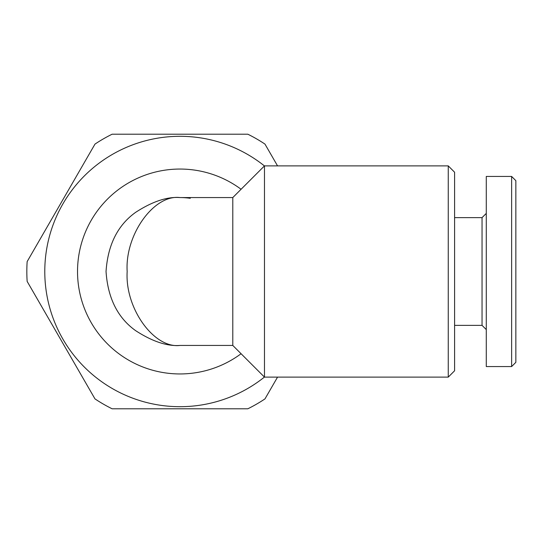 <?xml version="1.0" encoding="UTF-8"?>
<svg xmlns="http://www.w3.org/2000/svg" width="543" height="543" viewBox="0 0 543 543"><rect width="100%" height="100%" fill="white"/><g stroke="black" fill="none" stroke-linecap="round" stroke-linejoin="round"><path stroke-width="0.81" d="M515.85 362.33L511.628 366.559L486.277 366.559L486.277 176.441L511.628 176.441L515.85 180.67L515.85 362.33M486.277 329.594L482.048 325.366L482.048 217.634L486.277 213.406M482.048 325.366L454.593 325.366M482.048 217.634L454.593 217.634M264.427 377.073A135.193 135.193 0 0 1 44.784 271.5A135.193 135.193 0 0 1 264.427 165.927M277.548 377.12L264.97 398.901A153.146 153.146 0 0 1 247.812 408.804L112.143 408.804A153.146 153.146 0 0 1 94.984 398.901L27.15 281.403A153.146 153.146 0 0 1 27.15 261.597L94.984 144.099A153.146 153.146 0 0 1 112.143 134.196L247.812 134.196A153.146 153.146 0 0 1 264.97 144.099L277.548 165.88M179.977 345.436L232.791 345.436L232.791 197.564L179.977 197.564C153.852 194.258 124.809 234.922 127.171 271.5C124.809 308.078 153.852 348.742 179.977 345.436C167.129 346.42 152.339 341.493 135.621 330.646C117.675 317.811 107.819 298.093 106.041 271.5C107.819 244.907 117.675 225.189 135.621 212.354C152.339 201.507 167.129 196.58 179.977 197.564A73.936 73.936 0 0 1 190.294 198.29M448.253 165.88L448.253 377.12L454.593 370.781L454.593 172.219L448.253 165.88L264.475 165.88L264.475 377.12L232.791 345.436M232.791 197.564L264.475 165.88M448.253 377.12L264.475 377.12M241.085 353.731A102.451 102.451 0 0 1 77.527 271.5A102.451 102.451 0 0 1 241.085 189.269M511.628 366.559L511.628 176.441"/></g></svg>
